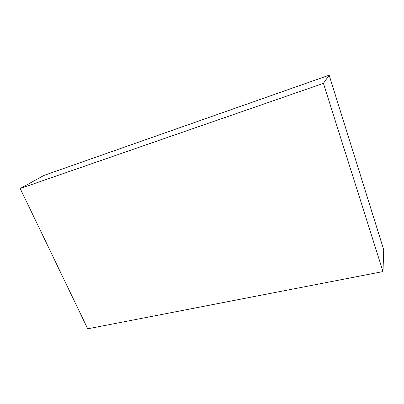 <?xml version="1.0" encoding="UTF-8"?>
<svg xmlns="http://www.w3.org/2000/svg" width="404" height="404" viewBox="0 0 404 404"><rect width="100%" height="100%" fill="white"/><g stroke="black" fill="none" stroke-linecap="round" stroke-linejoin="round"><path stroke-width="0.61" d="M382.997 271.574L87.729 328.821L20.2 188.506L323.432 83.37L382.997 271.574L383.709 249.722M20.2 188.506L43.97 175.422L329.149 75.2L383.8 250.01M323.432 83.37L329.164 75.179L383.775 249.869M329.154 75.22L44.087 175.371"/></g></svg>

